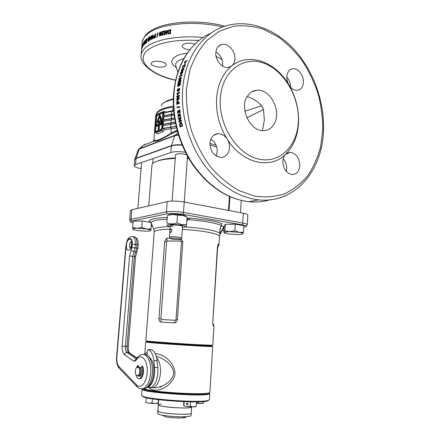 <?xml version="1.0" encoding="UTF-8"?>
<svg xmlns="http://www.w3.org/2000/svg" width="440" height="440" viewBox="0 0 440 440"><rect width="100%" height="100%" fill="white"/><g stroke="black" fill="none" stroke-linecap="round" stroke-linejoin="round"><path stroke-width="0.66" d="M211.833 345.725L197.582 345.284C178.442 344.24 148.632 342.045 146.657 341.555L190.273 344.861C205.832 345.78 213.032 346.066 211.877 345.73L211.833 345.725M153.588 240.988L145.811 340.819L146.113 340.918C148.099 341.396 178.47 343.618 197.962 344.696L212.784 345.268L213.972 326.002L213.032 325.479L213.147 325.798M218.576 245.746L218.95 245.053L218.18 244.216L217.426 247.082L212.768 322.427L213.032 325.485M223.487 228.239L221.953 230.83C219.142 235.901 219.34 230.874 221.117 225.412L221.876 224.01M187.022 218.257L190.448 218.108L187.776 219.648L186.813 221.243M149.771 221.364L151.256 223.009L152.746 226.837M149.292 221.199L151.256 222.937M129.679 219.967L130.454 210.59L131.819 209.787L167.189 201.575C171.765 200.783 177.447 200.943 184.228 202.048L243.32 213.208C246.219 213.774 247.726 214.385 247.841 215.028L247.836 215.111M129.734 220.204L131.032 219.291L166.419 211.899C171.001 211.189 176.693 211.371 183.497 212.427L242.764 223.031C245.674 223.575 247.187 224.142 247.308 224.741L247.148 225.06M181.088 238.607L182.853 241.852L177.397 319.655C177.177 321.261 176.319 322.35 174.812 322.916L160.54 322.047C159.44 321.332 158.917 320.172 158.966 318.566L164.698 241.582L166.732 238.271L170.264 238.161M221.139 225.764L224.021 226.661L223.493 227.376C221.573 231.49 220.369 232.914 219.89 231.638L219.918 231.242M243.777 227.398L246.4 226.435C246.323 225.88 244.91 225.352 242.165 224.846L182.903 214.352C176.578 213.378 171.287 213.213 167.024 213.851L131.593 221.084L130.328 221.771C130.4 222.184 131.312 222.607 133.062 223.042M151.256 226.078L152.521 226.281M221.705 230.648L223.922 230.323M167.233 240.961L166.601 241.714L160.908 318.698L161.441 319.49L175.219 320.315L176.006 319.589L181.472 241.929L180.807 241.153L167.233 240.961L166.732 238.271M160.54 322.047L161.441 319.49M174.812 322.916L175.219 320.315M180.807 241.153L180.785 238.871M217.431 247.055L217.635 247.649M217.646 247.495L212.746 323.268M217.828 244.899L218.18 244.216M219.923 231.149L219.89 231.638C220.132 230.835 219.257 232.821 221.276 225.28L221.293 225.236M222.134 223.724L221.117 225.412C218.422 224.202 214.071 223.069 208.065 222.007C201.971 220.957 195.212 220.171 187.776 219.648L186.978 219.126L187.566 218.207M221.964 230.813L223.641 227.953L223.493 227.376M209.242 392.986L209.809 393.618L209.281 394.02C204.402 397.073 138.672 392.249 142.087 389.12M142.082 389.213L141.62 395.23L142.362 396.017C147.384 399.476 201.674 403.084 208.313 400.395L209.44 399.619M191.296 407.341L191.637 407.05C192.176 408.76 168.201 407.918 160.639 405.928C159.011 405.532 158.224 405.168 158.285 404.839C156.75 406.786 188.304 409.189 191.296 407.341M157.834 411.048L157.652 413.495C157.597 414.029 159.137 414.596 162.267 415.201C169.961 416.466 177.821 416.988 185.845 416.763L190.724 416.042L191.076 415.646M190.889 413.518L191.235 413.199C191.769 415.047 167.75 414.266 160.188 412.154C158.554 411.73 157.773 411.34 157.839 410.982C156.288 413.105 187.88 415.536 190.889 413.518M158.356 410.586L157.839 410.982L158.285 404.894M162.267 415.201L165.638 416.829C171.111 417.736 176.698 418.11 182.402 417.945L185.917 417.417M209.253 392.827L208.241 393.514C202.983 395.494 160.028 393.245 147.109 390.264L142.923 388.922C144.65 392.095 204.43 396.127 208.731 393.355M208.274 400.752L207.691 400.961C201.135 403.623 147.868 400.087 142.901 396.66L142.164 395.907M158.664 399.713L158.285 404.839C158.4 404.486 159.418 404.228 161.337 404.063M150.92 228.899L146.289 228.976L141.746 227.441L137.137 228.289L132.693 227.53L132.759 229.097C132.974 229.598 134.536 230.082 137.44 230.549L146.388 231.22L149.655 231L150.86 230.472L151.36 223.289M151.415 223.432L150.86 230.45C150.744 229.955 149.221 229.46 146.289 228.976L137.137 228.289C134.244 228.338 132.787 228.608 132.759 229.097L132.853 229.257M150.975 222.448L142.257 221.012L133.216 221.144L132.693 227.53M141.746 227.441L142.257 221.012M170.665 232.573L170.665 232.573C172.26 231.198 172.348 229.977 170.935 228.916L170.929 228.916C169.857 230.379 169.769 231.6 170.665 232.573M172.904 239.245C177.056 239.734 179.553 239.718 180.406 239.195L178.118 238.497C173.987 238.002 171.479 238.013 170.577 238.524L172.904 239.245M169.631 237.435L169.439 237.226C170.555 236.572 173.696 236.555 178.86 237.171L181.72 238.062L181.44 238.304M186.863 155.007L184.756 154.264C180.076 153.456 176.99 153.61 175.516 154.726L172.09 201.086M169.439 237.226L170.577 238.524M173.19 226.562C171.314 226.243 170.346 225.907 170.297 225.561C171.457 224.835 174.587 224.796 179.696 225.44C181.478 225.748 182.424 226.066 182.54 226.402M170.225 226.534C168.498 226.155 167.585 225.775 167.475 225.401C166.991 224.329 175.544 224.18 181.22 225.176C183.915 225.649 185.295 226.132 185.356 226.628C185.279 227.013 184.322 227.277 182.474 227.414M186.032 226.303L186.588 224.538L181.72 224.604L176.935 222.915C173.476 224.103 170.11 224.147 166.848 223.042L167.404 215.54C170.814 214.341 174.174 214.28 177.48 215.358L182.375 215.331L186.934 216.948M186.054 216.392C185.823 215.875 184.454 215.391 181.946 214.929C176.49 213.917 168.212 214.071 168.234 215.166M166.848 223.042L167.404 215.54M176.935 222.915L177.48 215.358M186.588 224.538L187.105 217.041M188.1 404.085L187.594 404.921L186.335 403.876L186.84 403.04L188.1 404.085M191.031 401.858L194.541 401.88M189.063 401.819L196.433 401.868M183.744 405.829L187.044 406.533L183.7 405.774L183.788 401.654M193.226 406.907L195.333 406.797L196.202 406.34L193.226 406.907L190.278 406.34L187.044 406.533L193.226 406.907M183.904 405.587L184.168 401.671M190.278 406.34L190.564 401.99M196.24 406.329L196.515 402M196.427 403.365L200.695 403.563L202.703 403.464L203.528 403.024L200.695 403.563L197.912 403.018L196.438 403.233M203.242 403.211L203.517 403.04M197.912 403.018L197.989 401.841M203.528 403.024L203.615 401.572M145.893 402.463L148.923 403.178L145.893 402.446L146.251 397.716L149.034 398.299M148.923 403.178L155.056 403.546L152.037 402.98L148.923 403.178M155.056 403.546L157.438 403.431L158.142 402.985L155.056 403.546M158.142 402.985L158.384 399.68M152.037 402.98L152.345 398.855M145.91 402.248L146.234 397.969M143.858 388.938L146.625 389.631C159.764 392.645 203.544 394.944 208.863 392.948L209.886 392.398L212.713 346.467C214.308 347.105 165.105 344.08 150.2 342.601L145.717 342.018M146.911 352.754L147.257 351.918M155.249 353.722C163.24 353.59 176.424 363.44 174.806 375.628C170.962 386.865 156.794 393.514 150.084 388.591L149.006 387.53M152.411 387.767L156.255 387.767C163.136 386.513 173.365 381.436 173.652 372.18C171.798 363.5 162.91 357.962 156.239 356.345M147.235 352.754L146.619 352.841C145.233 353.436 144.469 354.013 144.326 354.558M150.084 388.591L150.194 387.547M141.235 367.73L138.732 367.334L141.235 367.73M141.114 367.818L140.013 367.785C140.948 370.623 140.745 373.274 139.398 375.738L140.492 375.766C141.845 373.307 142.048 370.656 141.114 367.818L136.758 367.268L136.169 368.082C135.075 370.607 135.053 372.988 136.103 375.232L138.325 375.628C139.947 373.214 140.157 370.568 138.947 367.686L136.697 367.361M140.013 367.785L138.947 367.686M138.408 375.749L139.398 375.738M147.389 387.563L147.571 387.508C151.404 385.754 153.753 380.93 154.605 373.032L154.534 367.444L157.795 367.554L157.872 373.125C157.025 380.996 154.677 385.809 150.821 387.558L147.901 387.387M147.18 355.135L147.268 351.538L148.159 349.58L151.69 349.762C154.539 351.225 156.338 354.877 157.08 360.729L157.795 367.554M151.69 349.762L148.478 349.602C151.316 351.07 153.104 354.734 153.835 360.602L154.534 367.444M136.593 367.472L137.616 365.569L137.973 367.323M138.281 365.673L138.743 367.444M141.174 367.966L141.916 366.327C143.831 370.117 142.318 378.043 139.557 378.681C138.034 379.011 136.912 377.867 136.18 375.243M142.384 366.339L142.681 366.35C144.601 370.145 143.088 378.059 140.327 378.697L139.364 378.73M140.217 375.76L140.256 376.156M141.477 373.296L139.75 376.558L139.453 375.738M138.215 376.25L138.435 375.639M138.039 376.25L137.506 375.485M158.614 160.661L159.5 160.347C163.295 159.099 168.542 158.306 175.252 157.96M148.731 205.86L151.921 165.38C151.954 163.719 153.786 162.267 157.416 161.029C161.645 159.643 167.58 158.785 175.219 158.461M187.325 158.499L188.865 158.571M187.363 157.938L188.529 157.988M234.867 230.78L223.795 232.359L224.191 225.896L225.319 224.285L235.252 224.169L243.876 225.693L243.507 232.243L239.157 232.342L234.867 230.78L235.252 224.169M242.754 233.816L242.831 233.657C242.798 233.206 241.571 232.766 239.157 232.342L229.829 231.644L224.923 230.846L224.263 232.617C224.439 233.063 225.698 233.486 228.036 233.888L237.16 234.57C240.306 234.542 242.171 234.289 242.754 233.816L243.507 232.243M224.923 230.846L225.319 224.285M163.433 128.623L164.56 129.844L162.762 131.736L157.135 133.964L156.162 132.649L161.942 130.334L163.246 128.557L176.127 126.429M262.427 130.653L264.352 119.917L263.456 109.494L261.619 105.82C257.307 101.195 252.5 98.126 247.203 96.624M274.28 123.75C281.831 111.249 270.314 88.528 256.779 90.261C253.066 90.689 250.085 92.488 247.836 95.645C239.003 106.024 248.93 131.384 263.615 130.68C268.329 130.361 271.887 128.051 274.28 123.75M215.842 52.646C216.304 48.153 218.312 45.419 221.859 44.44C228.107 42.785 235.609 51.321 234.889 59.092C234.663 62.117 233.591 64.427 231.66 66.028C248.941 51.81 275.847 61.875 288.959 84.975C295.774 96.8 298.969 109.34 298.534 122.595C297.831 135.795 293.557 146.333 285.72 154.204L290.257 152.356C296.192 153.445 299.37 157.845 299.794 165.55C299.2 171.325 296.637 174.328 292.1 174.559C286.314 173.322 283.223 168.905 282.838 161.315C283.019 158.306 283.982 155.936 285.72 154.204C270.589 169.757 242.402 163.719 227.194 139.101C228.894 141.845 229.669 144.81 229.515 147.983C228.795 153.978 225.891 157.146 220.82 157.487C213.956 156.244 210.331 151.443 209.941 143.094C210.661 137.313 213.428 134.167 218.224 133.656C221.799 133.711 224.791 135.526 227.194 139.101C219.412 126.484 215.875 112.932 216.579 98.445C217.756 84.145 222.783 73.337 231.66 66.028L228.525 67.425C222.404 68.767 215.1 60.346 215.842 52.646M222.602 66.094L222.723 64.983C222.745 59.285 220.479 54.907 215.919 51.86M286.847 76.687C287.254 72.116 289.173 69.471 292.595 68.739C297.897 67.738 303.886 75.328 303.397 82.291C302.995 86.993 300.999 89.667 297.413 90.321C294.145 90.481 291.33 88.699 288.959 84.975C287.452 82.363 286.748 79.596 286.847 76.687M290.488 87.087C290.516 83.276 289.295 79.943 286.831 77.094M286.281 171.452L286.704 168.713C286.792 164.84 285.626 161.519 283.212 158.752M216.194 156.03L217.223 151.805C217.289 146.229 215.16 142.005 210.843 139.128M179.647 125.263L180.065 127.012L182.688 125.983L181.643 122.743L180.477 122.496L179.487 124.339L179.647 125.263L180.103 125.186M179.718 120.934L181.055 118.333L180.884 117.337L178.266 118.415L178.431 119.339L180.142 118.635L178.788 121.264L178.981 122.232L181.599 121.176L181.412 120.247L179.718 120.934L181.445 120.406M180.109 115.176L180.015 116.897L180.549 115.011L179.548 113.74L179.014 114.895L178.376 114.428L177.98 114.945L177.903 116.105L178.816 117.26L178.332 115.913L178.541 115.341L178.965 115.858L179.382 115.775L179.597 114.697L180.565 115.159M179.344 109.918L179.542 111.716L178.03 110.49L177.403 112.299L178.371 113.514L178.305 112.569L177.837 112.134L178.139 111.408L180.213 112.866L179.85 109.703L179.344 109.918L179.872 109.939M176.957 107.514L176.913 106.821L179.597 106.849L179.652 107.553L176.957 107.514M178.382 102.839L178.299 101.222L177.672 100.463L176.748 101.811L176.787 104.489L179.388 103.329L179.355 102.405L178.382 102.839L179.366 102.734M177.606 98.758L179.322 96.107L179.35 95.128L176.748 96.333L176.721 97.24L178.426 96.454L176.693 99.138L176.688 100.089L179.289 98.907L179.289 97.988L177.606 98.758L179.289 98.368M179.443 93.016L177.59 93.88L177.947 94.831L177.452 95.062L176.897 93.335L179.493 92.114L179.443 93.016M298.353 121.517C297.451 146.146 279.455 164.18 258.269 158.956C237.061 154.138 218.383 125.208 220.292 98.434C221.892 71.577 242.913 55.594 263.384 63.03C283.899 70.076 299.536 96.96 298.353 121.517M152.157 62.145C155.623 59.879 166.848 62.035 166.342 64.84L165.248 66.204C161.7 68.398 150.695 66.286 151.135 63.465L152.157 62.145M189.745 49.846C185.053 49.231 182.512 47.933 182.122 45.953L183.409 44.275C186.599 42.856 190.438 42.801 194.926 44.11M147.889 39.727L147.95 41.162L148.357 41.261L148.841 40.562L149.171 38.863L148.885 37.246L148.209 38.022L147.889 39.727L148.231 39.825M147.01 39.188L145.783 40.277L145.838 39.633L147.059 38.566L146.74 42.438L145.536 43.477L145.59 42.829L146.471 42.059L146.537 41.217L145.717 41.932L145.772 41.288L146.591 40.568L146.68 39.479L146.977 39.562M145.107 42.642L144.777 40.727L144.513 41.03L144.194 44.875L144.645 42.064L144.98 44.017L145.272 43.731L145.59 39.87L145.354 42.702M143.754 44.429L143.979 41.701L143.913 44.462M142.736 45.293L142.692 46.684L143.099 45.997L143.259 42.768L142.874 45.315M142.516 44.677L142.203 47.971L142.516 44.677M141.988 45.81L141.752 49.231L142.164 45.832M141.801 47.68L141.851 47.047L141.801 47.68M222.613 27C196.488 20.493 162.96 23.232 149.809 32.329C144.859 35.602 142.296 39.215 142.109 43.169L141.449 51.013M156.343 126.033L156.53 124.311L157.003 124.113L156.86 125.246L158.499 124.564L158.703 121.897L156.805 122.7L159.467 115.027C160.826 117.134 161.348 120.252 161.029 124.372L158.901 125.257L158.576 129.382L158.103 129.575L158.428 125.45L156.343 126.033M154.572 131.758L153.934 139.865L154.666 140.327C155.469 140.641 156.937 140.393 159.077 139.579C162.019 138.452 165.974 136.362 170.946 133.304L171.27 128.673L164.56 129.844M157.135 133.964L156.31 132.842M175.725 131.808L174.317 131.445M244.904 111.172L261.619 105.82M185.438 152.268C179.382 151.377 174.521 151.454 170.847 152.493L135.564 164.56L134.189 165.682C134.343 166.705 136.251 167.618 139.915 168.432L141.091 168.68M162.718 111.837L156.75 114.439L155.683 116.606L154.545 131.043L155.166 132.479L161.106 130.125L162.201 127.936L163.334 113.251L162.718 111.837L164.329 111.293L165.82 112.068L165.589 112.481M165.82 112.068L172.656 110.726L172.81 108.856L173.487 108.268M157.498 121.545L159.374 116.259C160.347 118.063 160.76 120.533 160.617 123.679L158.966 124.366L159.247 120.808L157.498 121.545M173.965 113.801L163.845 115.665L163.994 112.888L173.69 111.051M164.252 116.98L164.346 115.797L173.993 114.021M174.515 117.964L163.515 119.917L163.73 117.117L174.136 115.225M163.928 121.242L164.021 120.049L174.548 118.184M175.225 122.117L163.191 124.179L163.405 121.374L174.74 119.389M163.597 125.505L163.691 124.306L175.263 122.331M176.088 126.253L162.839 128.453L163.075 125.637L175.505 123.536M162.839 128.453L163.246 128.557M163.191 124.179L163.691 124.306M163.515 119.917L164.021 120.049M163.845 115.665L164.346 115.797M177.804 113.383L178.288 113.295M177.65 113.174L178.167 113.075M179.696 112.778L180.131 112.689M177.26 130.933L170.957 133.936L170.946 133.304L172.332 132.479L177.095 130.306M176.49 127.936L171.27 128.673L170.687 127.21M209.924 143.435L216.046 145.206M263.456 109.494L246.895 117.871M173.514 108.746L172.81 108.856L173.498 108.51M172.53 111.227L172.656 110.726L173.652 110.583M155.007 130.856L155.32 131.577L161.178 129.222L161.722 128.133L162.855 113.46L162.547 112.75L156.679 115.319L156.145 116.402L155.007 130.856L155.502 130.977L155.562 131.489M164.56 112.954L162.954 111.898M155.936 132.671L155.331 132.44M162.805 112.97L157.173 115.451L156.64 116.529L155.502 130.977M158.675 122.243L156.805 122.7M157.394 125.021L157.498 124.24L157.003 124.113M158.4 125.796L156.321 126.324M158.901 125.257L159.396 125.384L159.077 129.508L158.103 129.575M159.077 129.508L158.576 129.382M159.396 125.384L161.53 124.498L161.029 124.372M161.53 124.498C161.849 120.379 161.326 117.266 159.962 115.159L159.467 115.027M158.087 121.297L159.66 116.831M159.489 124.146L159.742 120.934L159.247 120.808M216.678 146.955L209.952 145.057M170.957 133.936C161.909 139.332 156.327 141.719 154.215 141.097C153.225 140.739 152.966 140.751 153.434 141.13M154.666 140.327L154.215 141.097L143.566 145.167L145.03 144.133M149.688 37.466L149.441 40.519L149.793 40.304L150.975 36.718L150.101 37.219L150.166 36.421L149.688 37.466L150.183 37.637L149.424 37.637M152.548 37.554L151.811 35.497L151.333 35.756L151.014 39.666L151.459 39.43L151.668 36.861L152.416 38.951L152.911 38.715L153.23 34.788L152.757 35.019L152.548 37.554L152.994 37.73M155.001 35.409L154.099 35.849L153.428 37.301L153.78 38.231L155.32 37.675L155.634 33.732L155.117 33.946L155.001 35.409L155.447 35.607L154.649 35.558M157.086 37.004L156.673 37.153L157.685 32.945L158.109 32.797L157.086 37.004M159.274 34.303L159.726 36.025L160.859 35.387L161.298 33.699L160.837 31.972L159.704 32.604L159.274 34.303L159.681 34.518L160.105 32.824L161.112 32.164M161.821 31.625L161.761 32.39L162.96 32.059L161.596 34.518L162.003 35.343L162.498 35.332L163.653 33.858L162.382 34.667L162.377 33.748L163.955 31.059L161.821 31.625L163.873 31.4M166.326 33.039L165.165 30.762L164.466 30.927L164.159 34.914L164.808 34.76L165.011 32.137L166.188 34.452L166.887 34.303L167.2 30.311L166.529 30.454L166.326 33.039L166.661 33.27L166.864 30.69L166.529 30.454M168.471 33.919L170.495 33.644L170.803 29.634L168.773 30.079L167.811 31.279L167.635 32.148L168.471 33.919M186.896 61.056L185.037 62.046L185.042 62.761L184.542 63.025L184.624 61.71L187.231 60.324L186.896 61.056M184.542 64.504L185.581 62.816L184.542 64.504M184.96 64.724L184.388 66.209L184.063 65.5L183.563 65.456L182.386 67.05L182.38 67.98L183.332 66.187L184.476 67.089L185.46 64.46L184.96 64.724L185.273 64.944M183.453 69.113L182.809 70.488L183.854 69.003L183.755 68.024L183.007 68.239L181.236 70.301L181.33 71.247L182.875 69.526L182.908 68.888L183.392 68.761L183.744 69.294M181.99 71.407L180.813 72.358L180.268 73.453L180.439 74.388L181.192 74.173L182.903 72.111L182.919 71.28L181.99 71.407L182.996 71.533M181.962 75.564L180.109 76.5L180.279 77.347L179.779 77.594L179.57 76.043L182.171 74.729L181.962 75.564M179.284 81.021L181.319 78.436L181.511 77.522L178.915 78.821L178.734 79.662L180.439 78.815L178.382 81.439L178.216 82.33L180.813 81.048L180.972 80.19L179.284 81.021L179.845 81.268L180.862 80.767M179.85 84.557L180.246 82.011L180.681 81.796L180.163 85.222L177.568 86.482L178.073 83.133L178.508 82.918L178.118 85.404L178.684 85.129L179.042 82.814L179.476 82.599L179.119 84.915L180.235 84.706M177.546 90.293L177.925 88.797L177.128 90.382L177.733 91.564L178.316 91.394L179.751 89.199L179.311 88.077L178.09 89.903L178.233 90.64L177.546 90.293M168.262 33.864L167.959 32.384L168.564 30.734L170.775 29.937M167.635 32.148L167.959 32.384M167.811 31.279L168.13 31.515M168.245 30.498L168.564 30.734M168.773 30.079L169.087 30.322M170.137 33.336L170.346 30.668L170.044 30.426L168.999 30.652L168.316 32.054L168.63 33.171L170.137 33.336L169.84 33.094L170.044 30.426M168.801 33.303L169.174 33.468M169.84 33.094L169.488 33.154L169.796 33.391M168.861 33.226L169.488 33.154M165.308 31.042L164.466 30.927M164.538 34.821L164.824 31.158M166.386 34.408L165.011 32.137M167.173 30.624L166.864 30.69M162.685 34.848L163.592 34.139M162.564 34.661L162.938 34.887M163.02 33.946L163.389 34.166M162.113 35.365L162.36 33.654L163.334 32.285L162.96 32.059M161.596 34.518L161.975 34.738M161.981 33.434L162.36 33.654M162.168 32.274L162.206 31.851M159.445 35.811L159.847 36.025L159.681 34.518M159.704 32.604L160.105 32.824M160.435 31.983L160.831 32.203M160.281 35.404L160.941 35.062L161.084 34.084L160.919 32.857L160.38 32.648L159.857 34.117L160.028 35.343L160.551 34.843L160.529 32.643M160.941 35.062L160.551 34.843M161.084 34.084L160.694 33.864M160.562 35.558L160.166 35.343M158.026 33.116L157.685 32.945M154.22 36.427L154.55 36.042L154.099 35.849M154.55 36.042L155.1 35.75M153.978 38.209L153.89 37.488L153.428 37.301M155.601 34.127L155.117 33.946M155.447 35.607L155.562 34.144M155.298 37.422L155.392 36.262L154.946 36.063L153.923 37.07L154.638 37.675L155.298 37.422L154.853 37.224L154.946 36.063M154.853 37.224L154.583 37.34L155.029 37.532M154.187 37.483L154.583 37.34M151.938 35.865L151.333 35.756M151.734 36.883L151.811 35.931M152.763 38.786L152.141 37.037L151.668 36.861M153.197 35.195L152.757 35.019M149.886 38.203L149.919 37.802M150.013 38.247L149.639 38.115M150.013 39.721L150.056 39.21M150.937 37.186L150.101 37.219M150.134 36.795L149.754 36.669M150.183 37.637L150.216 37.263M150.189 39.259L150.546 37.582L150.046 37.873L149.941 39.171M147.95 41.162L148.324 41.278M148.423 41.212L148.368 40.645M148.209 38.022L148.506 38.11M148.803 37.972L149.144 37.51M148.681 37.318L149.127 37.461M148.764 40.722L148.412 40.612L148.698 37.939L148.412 40.612M148.698 37.939L149.132 38.126M148.968 40.178L148.665 40.079M149.138 39.221L148.786 39.111M146.889 40.651L146.591 40.568M146.289 41.426L145.772 41.288M146.867 40.925L146.476 41.267M146.834 41.3L146.537 41.217M146.768 42.141L146.471 42.059M146.107 42.966L145.59 42.829M146.74 42.411L146.305 42.796M146.35 39.765L145.838 39.633M144.837 41.107L144.513 41.03M145.019 42.152L144.645 42.064M145.327 43.06L145.261 42.68M143.176 45.573L143.154 43.467L143.044 45.546M142.434 47.267L142.428 46.052L142.307 47.251M179.487 124.339L179.993 124.262M180.037 124.036L181.06 122.419M180.477 122.496L181.038 122.425M180.587 126.803L180.367 125.906M182.045 123.437L181.214 123.349M180.274 125.922L179.999 124.625L180.653 123.426L181.676 123.871L182.023 125.235L180.274 125.922L182.49 125.175M181.676 123.871L182.16 123.8M182.023 125.235L182.485 125.153M178.959 119.119L178.833 118.377L178.266 118.415M178.833 118.377L180.912 117.519M179.509 122.018L179.35 121.209L180.708 118.591L180.142 118.635M179.35 121.209L178.788 121.264M179.806 115.995L180.576 115.764M180.499 114.752L179.823 114.686M179.278 115.319L178.712 115.335M178.794 116.98L178.497 116.254M177.903 116.105L178.382 116.089M178.442 115.407L178.772 114.538M177.98 114.945L178.547 114.934M179.014 114.895L179.382 114.884M179.586 114.708L179.971 113.806M179.504 113.757L179.872 113.751M180.45 116.32L180.373 115.973M180.197 112.739L178.684 111.436M178.437 111.474L179.003 111.485M178.365 113.377L178.002 112.541M177.403 112.299L177.87 112.31M177.969 111.518L178.464 110.567M177.947 110.517L178.409 110.539M179.542 111.716L180.07 111.722M177.529 107.52L177.485 106.876L176.913 106.821M177.485 106.876L179.603 106.893M177.403 101.508L178.063 100.623L177.496 100.518M177.21 101.888L176.748 101.811M177.347 104.236L177.32 103.395M177.183 103.373L177.518 101.431L177.947 103.032L177.183 103.373L177.76 103.455L178.514 102.856M177.947 103.032L178.524 103.114M177.309 96.971L177.326 96.47L176.748 96.333M177.326 96.47L179.333 95.541M177.265 99.831L179.003 96.58L178.426 96.454M177.265 99.253L176.693 99.138M177.931 94.837L177.469 93.489L179.465 92.554M176.853 94.056L177.424 94.204M176.897 93.335L177.469 93.489M178.211 90.849L178.805 90.811L178.651 90.316M178.233 90.64L178.805 90.811M178.09 89.903L178.508 90.035M179.702 89.546L178.981 89.023L179.657 88.325M179.047 88.149L179.614 88.341M177.87 91.547L177.689 90.706M177.128 90.382L177.556 90.519M179.751 89.172L179.234 89.012M178.981 89.023L178.508 89.848L178.706 90.326L179.316 89.419M179.361 90.453L178.827 90.288M180.62 82.165L180.246 82.011M180.213 84.876L179.119 84.915M179.416 82.968L179.042 82.814M178.118 85.404L179.251 85.344L178.684 85.129M179.251 85.344L179.3 84.986M178.448 83.287L178.073 83.133M178.206 86.174L178.305 85.476M179.416 79.321L178.915 78.821M179.465 79.09L181.379 78.133M180.857 79.013L180.439 78.815M178.877 82L178.382 81.439M178.937 81.686L179.41 81.081M180.268 77.352L180.12 76.335L182.006 75.383M179.57 76.043L180.12 76.335M180.813 72.358L181.17 72.562M181.858 72.16L182.529 71.726M180.725 74.36L180.851 73.629M180.268 73.453L180.813 73.761M181.22 73.81L181.968 73.656L181.423 73.354L182.402 71.989L180.697 73.233L180.769 73.579L181.423 73.354M181.363 73.887L180.818 73.585M182.765 72.501L182.468 72.331M182.853 72.276L182.49 72.067M183.007 69.718L183.37 69.944M181.66 71.17L181.819 70.505M181.236 70.301L181.77 70.637M182.578 69.289L182.941 68.959M183.194 68.783L183.97 68.398M183.007 68.239L183.541 68.58M182.281 70.62L181.896 70.383L182.463 69.212L181.676 70.065L181.896 70.383M182.776 69.79L182.485 69.608M184.371 67.122L183.573 66.181M182.386 67.05L182.82 67.177M183.618 66.209L184.184 65.775M183.563 65.456L184.085 65.824M184.388 66.209L184.712 66.429M185.026 62.766L184.52 62.381M184.877 62.656L185.081 62.211M184.624 61.71L185.048 62.04M172.332 132.479L172.321 133.117L177.331 131.192M161.106 130.125L161.942 130.334L162.762 131.736M164.329 111.293L163.806 112.107M153.967 230.076L153.835 229.686C154.028 227.909 159.489 226.881 170.22 226.606M185.031 226.952C192.615 227.414 199.529 228.157 205.777 229.191C215.094 230.813 219.89 232.447 220.165 234.091L219.857 234.746M219.472 236.605L219.483 236.434C219.148 234.861 214.423 233.294 205.299 231.726C198.347 230.599 190.691 229.829 182.331 229.411M170.027 229.191C159.704 229.455 154.423 230.423 154.187 232.095L153.527 240.631M190.448 218.108L209.391 220.435C215.012 221.436 219.28 222.508 222.178 223.657M167.002 219.219C156.563 219.709 151.299 220.919 151.222 222.844L153.835 229.686L154.193 231.963M149.248 221.183C149.754 219.137 155.716 217.888 167.134 217.437M224.054 228.14L223.394 228.393M131.593 221.084L131.032 219.291L131.819 209.787M242.165 224.846L242.764 223.031L243.32 213.208M182.903 214.352L183.497 212.427L184.228 202.048M167.024 213.851L166.419 211.899L167.189 201.575M158.966 318.566L160.908 318.698M177.397 319.655L176.006 319.589M181.472 241.929L182.853 241.852M166.601 241.714L164.698 241.582M156.59 357.704C159.495 361.014 160.781 366.179 160.457 373.202C159.599 381.15 157.212 385.968 153.296 387.662L150.788 387.607M159.39 387.063L161.381 386.991L159.412 387.057M135.96 360.498L133.903 361.367L124.438 354.701C122.7 353.172 121.941 350.323 122.166 346.143L129.591 255.987L131.923 247.549L132.192 244.266C132.979 236.115 126.687 237.193 126.187 245.141L116.847 357.148C116.584 361.455 117.288 364.606 118.954 366.603L136.582 384.879C140.569 389.455 146.559 382.784 147.163 372.735C148.379 359.925 140.564 351.89 135.96 360.498L136.114 359.167C137.599 356.692 139.513 355.179 141.851 354.635C146.883 352.803 151.586 362.257 150.634 373.01C149.705 381.574 147.18 386.81 143.061 388.713L140.393 388.713M136.582 384.879L137.192 386.925M126.456 245.102C126.913 237.87 132.633 236.902 131.918 244.305C131.423 251.691 125.697 252.395 126.456 245.102M131.357 241.604C130.405 242.066 129.805 243.271 129.564 245.229C129.481 247.176 129.899 248.237 130.807 248.419M142.423 388.823L144.815 388.74C148.94 386.837 151.465 381.612 152.394 373.06C153.296 362.731 148.962 353.458 144.084 354.596M131.186 246.675L131.665 243.386M136.802 358.144L128.7 352.556C127.446 351.472 126.896 349.443 127.05 346.462L134.371 256.339L136.714 247.913L136.978 244.624L135.35 244.393L135.08 247.687L132.743 256.124L125.373 346.374C125.213 349.36 125.763 351.395 127.017 352.479L136.279 358.897M134.657 236.863C138.666 238.948 137.918 241.323 138.177 244.959L136.978 244.624C137.137 239.443 135.982 236.803 133.518 236.709L133.078 236.643M126.187 245.141L127.21 240.262C128.524 238.728 127.369 237.782 131.901 236.467C134.365 236.561 135.514 239.206 135.35 244.393L132.192 244.266M138.177 244.959L137.913 248.237L131.923 247.549M136.978 251.592L135.542 252.131L133.909 251.911L131.225 250.085M135.575 256.647L129.591 255.987M137.913 248.237L135.575 256.641L128.299 346.489L122.166 346.143M136.945 357.957L129.888 353.095L128.7 352.556L127.017 352.479C125.708 352.561 124.85 353.304 124.438 354.701M116.847 357.148L116.584 357.082C116.237 361.873 117.101 365.574 119.169 368.181L119.537 368.561M136.158 359.09L133.903 361.367M118.954 366.603L119.169 368.181L136.796 386.518C138.55 388.427 140.641 389.158 143.061 388.713L144.815 388.74C150.117 386.507 153.065 381.266 153.659 373.01C154.578 364.249 152.091 358.177 146.201 354.794M153.835 360.602L157.08 360.729M138.6 365.91L137.841 365.888M142.681 366.35L141.916 366.327M140.157 376.255L139.496 376.239M173.311 99.286L165.902 101.563C163.224 102.823 161.612 104.253 161.068 105.847M176.435 67.76C170.423 63.707 170.225 59.89 175.84 56.309C178.662 54.764 182.485 53.697 187.314 53.114M216.117 56.419L221.931 59.461M183.92 58.492L179.196 60.253C176.484 61.771 175.335 63.509 175.747 65.472L175.901 65.989M177.964 71.907L178.305 70.922M155.892 115.247L156.294 113.883C156.86 112.156 158.637 110.616 161.618 109.252C164.593 107.921 168.514 106.909 173.377 106.211M322.757 129.729L320.59 146.834C317.702 157.674 313.346 167.393 307.533 175.984C300.944 183.733 293.216 189.695 284.361 193.87C274.995 196.856 265.095 197.61 254.672 196.119L239.074 190.636C228.8 184.822 219.307 176.946 210.595 167.007C202.593 156.062 196.196 143.907 191.4 130.554C187.71 116.837 186.054 103.175 186.423 89.562L189.783 70.461C193.853 58.735 199.546 48.763 206.855 40.535L219.379 31.24L233.547 26.268C243.546 25.086 253.572 26.098 263.632 29.304L278.047 36.779C287.144 43.483 295.3 51.629 302.517 61.21C309.067 71.412 314.281 82.357 318.17 94.045C321.228 105.947 322.757 117.838 322.757 129.729M286.968 195.047C278.234 199.271 268.741 200.871 258.473 199.865C237.782 197.252 219.45 185.229 203.478 163.806C188.755 142.83 180.835 114.851 182.639 89.579C184.839 56.518 203.858 31.152 227.777 25.372C251.317 19.316 277.481 30.371 295.818 51.37C314.132 72.529 324.456 102.454 323.499 130.24C322.608 170.489 295.152 203.803 258.473 199.865L248.897 201.735C228.388 199.205 210.243 187.446 194.475 166.452C179.938 145.91 172.145 118.487 173.971 93.676C175.984 64.933 190.965 41.674 211.085 33.083M269.561 199.887C262.999 201.834 256.108 202.45 248.897 201.735C228.085 199.232 209.803 187.512 194.04 166.568C179.509 146.102 171.754 118.855 173.564 94.122M203.077 37.477C181.038 35.382 159.055 38.77 148.742 45.331C143.792 48.461 141.235 51.92 141.059 55.715C139.673 64.312 154.759 76.01 175.621 80.272M199.062 40.436C177.623 39.402 161.458 41.976 150.557 48.153C133.238 58.449 148.302 73.992 175.654 80.135M160.463 112.794L161.948 112.134M173.415 107.058C168.421 107.756 164.401 108.779 161.364 110.132C157.746 111.793 155.903 113.691 155.826 115.825M171.556 114.158L171.771 111.337M171.732 115.583L171.826 114.34M171.237 118.448L171.446 115.621M171.407 119.878L171.501 118.624M170.913 122.743L171.127 119.917M171.089 124.179L171.182 122.92M170.588 127.056L170.803 124.218M164.016 113.432L163.334 113.251M162.888 128.112L162.201 127.936M156.64 116.529L156.145 116.402M157.173 115.451L156.679 115.319M162.739 112.855L162.448 112.778M182.188 145.211C177.524 144.87 173.905 145.118 171.336 145.954L136.065 158.521L135.564 164.56M134.695 159.588L136.12 158.252L134.684 159.693L134.195 165.605M178.47 135.053L174.653 135.729L139.276 149.061L136.12 158.252L171.391 145.656L170.847 152.493M138.336 149.666L139.541 148.654L138.226 149.924L134.849 159.077M143.566 145.167L139.541 148.654L174.928 135.295L171.391 145.656C173.916 144.832 177.474 144.584 182.056 144.903M178.343 134.651L174.928 135.295L177.777 132.764M169.422 29.876L169.725 30.118M181.847 124.476L182.309 124.399M178.937 112.03L179.509 112.041M177.172 103.021L176.732 102.96M177.931 102.482L178.376 102.547M183.761 66.578L184.288 66.93M211.668 345.873L212.289 345.312M218.95 245.069L219.483 236.434L220.165 234.091L221.953 230.83M222.904 228.503L224.059 228.052M247.308 224.741L247.841 215.028M212.944 323.367L213.934 325.98M218.141 244.266L217.872 244.772M217.646 247.478L218.95 245.053M246.4 226.435L247.308 224.763M130.328 221.771L129.674 220.039M146.657 341.555L146.113 340.918M191.07 415.718L191.648 406.879M209.435 399.735L209.809 393.618M182.402 417.945L185.845 416.763M207.691 400.961L208.313 400.395M142.901 396.66L142.362 396.017M141.597 162.498L137.863 208.384M153.104 158.56L152.708 163.609M170.935 228.916L171.27 228.971M180.406 239.195L181.72 238.062L182.611 225.44M187.49 156.156L184.256 202.054M170.297 225.577L169.444 237.198M167.475 225.401L166.645 224.846M185.356 226.628L186.257 226.193M184.212 406.032L183.827 405.763M186.84 403.04L187.358 402.974M146.394 402.732L145.899 402.386M157.438 403.431L158.131 403.062M150.585 387.552L156.255 387.767L152.537 387.816M144.798 353.92L145.717 342.034M208.241 393.514L208.863 392.948M131.312 241.505L131.637 244.409L130.482 248.254L130.834 248.369M128.299 346.489C128.062 349.025 128.453 351.12 129.481 352.776M125.922 245.251L116.584 357.082M147.571 387.508L150.821 387.558M137.687 365.569L138.38 365.596M139.557 378.681L140.327 378.697M141.812 366.207L142.505 366.229M228.52 210.413L229.356 196.471M241.219 200.464L240.526 212.68M229.884 196.708L229.064 210.518M162.564 103.681L166.287 101.09M177.821 72.342L175.956 66.165M251.735 91.933L256.779 90.261M218.642 46.14L221.859 44.44M289.977 69.828L292.595 68.739M286.985 153.236L290.257 152.356M213.835 135.179L218.224 133.656M142.214 42.136C143.968 36.619 146.657 32.967 150.288 31.191M141.433 51.255L141.119 55.033M156.062 132.704L155.166 132.479M143.555 145.101L139.167 148.819M150.843 30.828C164.72 21.406 199.1 19.085 224.895 26.207M173.569 94.089C175.632 71.583 183.563 54.175 197.362 41.866M168.63 33.171L168.944 33.413M162.756 34.887L162.382 34.667M160.424 35.563L160.028 35.343M154.105 37.483L154.561 37.675M148.753 40.766L148.34 40.634M180.917 122.48L180.362 122.546M179.834 113.735L179.548 113.74M178.712 111.425L178.327 111.413M178.327 110.501L178.03 110.49M177.7 101.425L178.156 101.503M178.404 90.91L177.832 90.734M179.273 90.497L178.706 90.326M179.96 76.995L179.63 76.824M182.859 72.248L182.474 72.028M181.308 73.882L180.769 73.579M183.838 69.041L183.453 68.8M182.188 70.736L181.698 70.433M182.886 69.482L182.507 69.24M173.327 98.747L167.013 100.749M153.934 139.893L153.577 140.921M156.387 132.721L156.497 133.095L156.062 132.699"/></g></svg>
